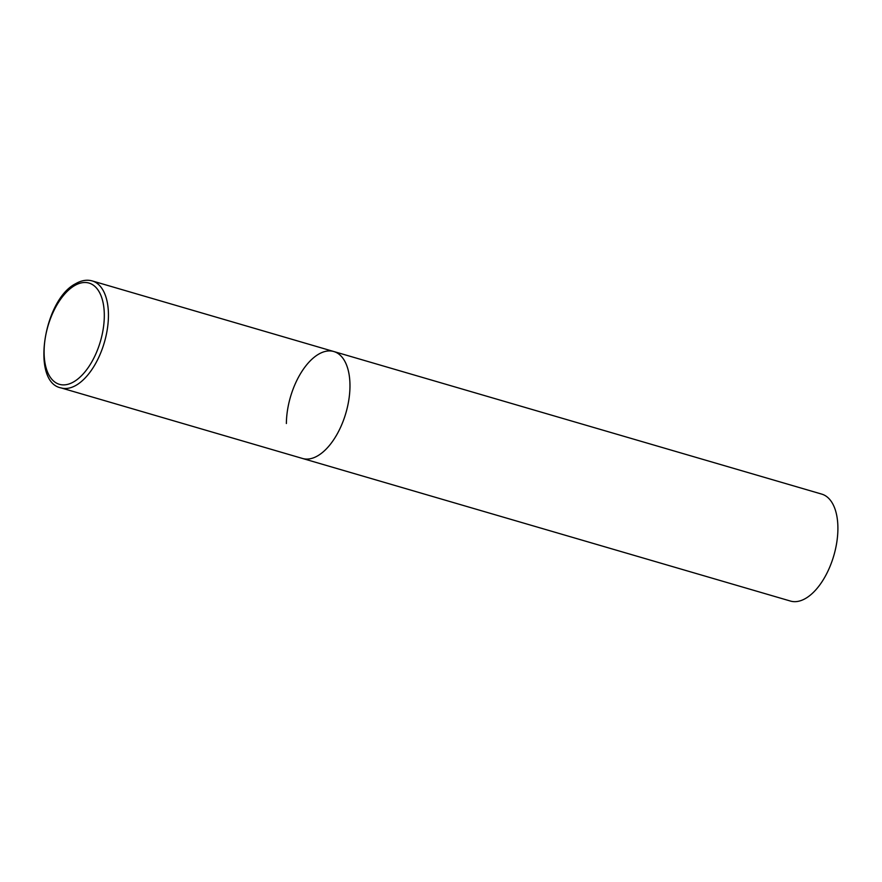 <?xml version="1.0" encoding="UTF-8"?>
<svg xmlns="http://www.w3.org/2000/svg" width="882" height="882" viewBox="0 0 882 882"><rect width="100%" height="100%" fill="white"/><g stroke="black" fill="none" stroke-linecap="round" stroke-linejoin="round"><path stroke-width="1.32" d="M317.729 455.807A55.709 28.852 -73.7 0 0 348.875 399.612A55.709 28.852 -73.7 0 0 333.793 351.521A55.709 28.852 106.3 0 1 349.967 386.47A55.709 28.852 106.3 0 1 302.537 458.475A55.709 28.852 -73.7 0 0 317.729 455.807M286.374 423.514A55.709 28.852 106.3 0 1 333.793 351.521L92.268 280.939C86.954 279.451 81.387 280.377 75.565 283.739C43.527 299.891 30.892 382.237 61.012 387.893A55.709 28.852 -73.7 0 0 76.194 385.225A55.709 28.852 -73.7 0 0 107.339 329.03A55.709 28.852 -73.7 0 0 92.268 280.939M333.793 351.521L821.726 494.107A55.709 28.852 106.3 0 1 837.9 529.068A55.709 28.852 106.3 0 1 790.47 601.061L61.012 387.893M73.779 381.807A52.744 27.32 -73.7 0 0 104.308 316.164A52.744 27.32 -73.7 0 0 74.617 285.592A52.744 27.32 -73.7 0 0 44.1 351.234A52.744 27.32 -73.7 0 0 73.779 381.807"/></g></svg>
